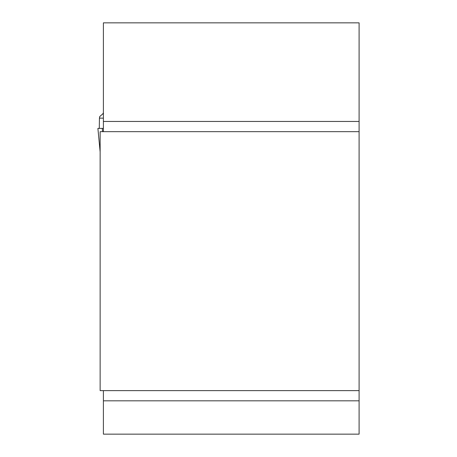 <?xml version="1.0" encoding="UTF-8"?>
<svg xmlns="http://www.w3.org/2000/svg" width="457" height="457" viewBox="0 0 457 457"><rect width="100%" height="100%" fill="white"/><g stroke="black" fill="none" stroke-linecap="round" stroke-linejoin="round"><path stroke-width="0.69" d="M103.396 390.626L103.396 434.15L359.099 434.15L359.099 22.85L103.396 22.85L103.396 131.662M359.099 390.626L100.134 390.626L100.134 131.662L359.099 131.662M102.739 113.953L103.396 112.805L102.739 113.953L99.872 116.404L99.437 118.146L99.746 116.586M103.396 118.146L99.437 118.146L99.289 128.394M102.562 131.662L102.254 128.394L97.901 128.394L100.134 151.873M103.396 128.394L102.254 128.394M103.396 121.459L359.099 121.459M359.099 400.823L103.396 400.823"/></g></svg>
